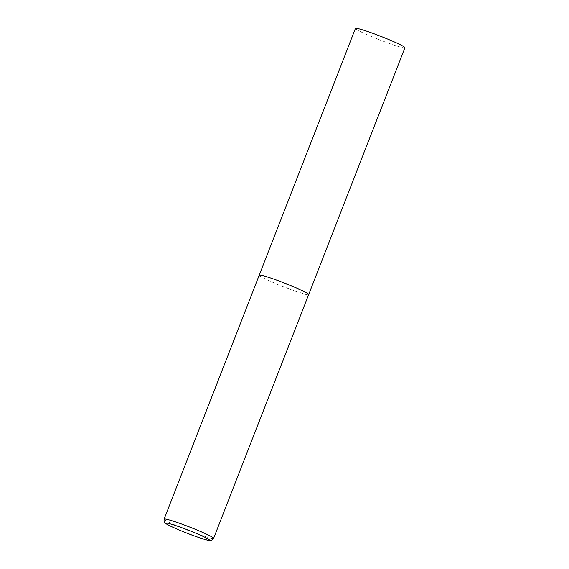 <?xml version="1.0" encoding="UTF-8"?>
<svg xmlns="http://www.w3.org/2000/svg" width="569" height="569" viewBox="0 0 569 569"><rect width="100%" height="100%" fill="white"/><g stroke="black" fill="none" stroke-linecap="round" stroke-linejoin="round"><path stroke-width="0.43" stroke-dasharray="2.85 2.13" d="M259.201 275.254A26.558 1.863 -158.7 0 0 291.477 289.721A26.558 1.863 -158.7 0 0 308.683 294.543A26.558 1.863 21.3 0 1 287.423 288.227A26.558 1.863 21.3 0 1 260.367 276.37M404.908 47.739A26.558 1.863 21.3 0 1 383.648 41.423A26.558 1.863 21.3 0 1 356.592 29.567A26.558 1.863 21.3 0 1 355.426 28.45M164.128 519.092A26.558 1.863 -158.7 0 0 196.412 533.566A26.558 1.863 -158.7 0 0 213.61 538.388"/><path stroke-width="0.85" d="M260.367 276.37A26.558 1.863 21.3 0 1 259.201 275.254L355.426 28.45A26.558 1.863 21.3 0 1 376.685 34.773A26.558 1.863 21.3 0 1 403.741 46.63A26.558 1.863 21.3 0 1 404.908 47.739L308.683 294.543A26.558 1.863 -158.7 0 0 276.399 280.076A26.558 1.863 -158.7 0 0 259.201 275.254A26.558 1.863 21.3 0 1 280.46 281.57A26.558 1.863 21.3 0 1 307.516 293.426A26.558 1.863 21.3 0 1 308.683 294.543L213.61 538.388A26.558 1.863 -158.7 0 0 181.333 523.914A26.558 1.863 -158.7 0 0 164.128 519.092C163.844 522.989 164.469 522.143 166.561 524.013C168.246 525.379 182.414 531.709 194.42 535.984C207.721 540.664 208.674 540.436 210.274 540.55C210.978 541.005 212.088 540.287 213.61 538.388M194.349 535.948A23.372 1.636 -158.7 0 0 208.46 539.206A23.372 1.636 -158.7 0 0 181.077 527.456A23.372 1.636 -158.7 0 0 166.973 524.191A23.372 1.636 -158.7 0 0 194.349 535.948M259.201 275.254L164.128 519.092"/></g></svg>
